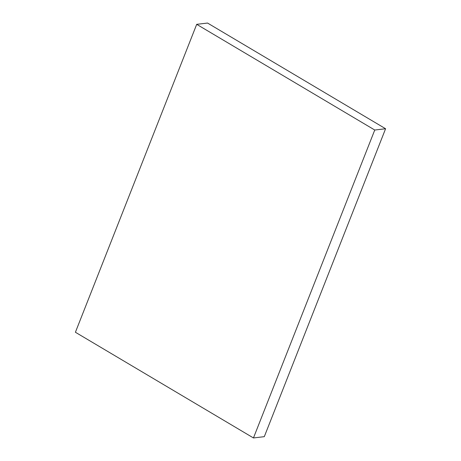 <?xml version="1.0" encoding="UTF-8"?>
<svg xmlns="http://www.w3.org/2000/svg" width="461" height="461" viewBox="0 0 461 461"><rect width="100%" height="100%" fill="white"/><g stroke="black" fill="none" stroke-linecap="round" stroke-linejoin="round"><path stroke-width="0.69" d="M196.703 24.335L75.408 332.26L253.458 437.95L264.297 436.665L385.592 128.74L207.542 23.05L196.703 24.335L374.753 130.025L385.592 128.74M253.458 437.95L374.753 130.025"/></g></svg>
